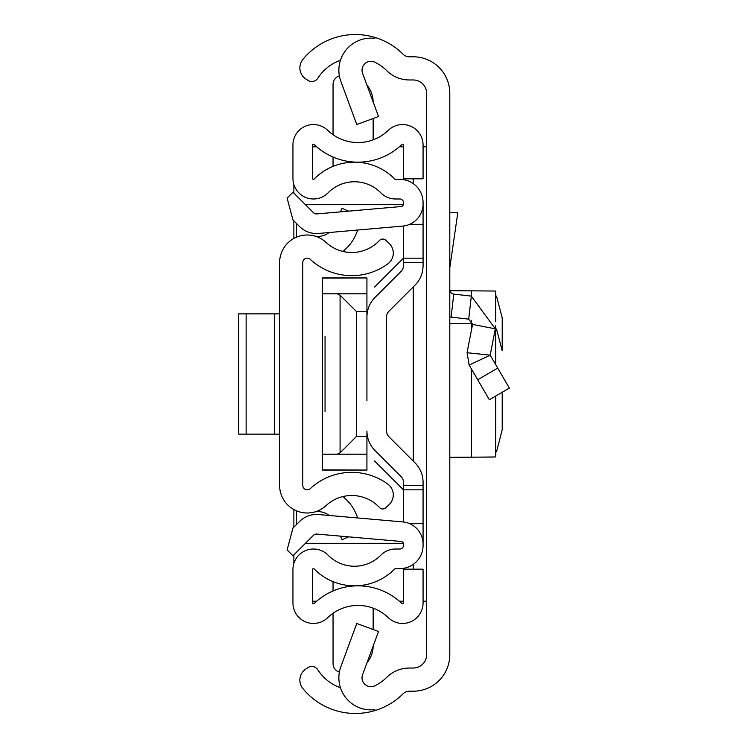 <?xml version="1.0" encoding="UTF-8"?>
<svg xmlns="http://www.w3.org/2000/svg" width="748" height="748" viewBox="0 0 748 748"><rect width="100%" height="100%" fill="white"/><g stroke="black" fill="none" stroke-linecap="round" stroke-linejoin="round"><path stroke-width="1.12" d="M449.8 93.332L449.8 654.668A36.53 36.53 0 0 1 413.261 691.199L409.352 691.199A8.911 8.911 0 0 0 403.069 693.789A67.713 67.713 0 0 1 374.841 710.6L374.841 709.637A32.08 32.08 0 0 1 340.845 666.702L356.777 623.477L378.516 631.49L362.574 674.715A8.911 8.911 0 0 0 374.841 685.804A44.553 44.553 0 0 0 386.735 677.351A32.08 32.08 0 0 1 409.352 668.029L413.261 668.029A13.361 13.361 0 0 0 426.631 654.668L426.631 93.332A13.361 13.361 0 0 0 413.261 79.971L409.352 79.971A32.08 32.08 0 0 1 386.735 70.649A44.553 44.553 0 0 0 374.841 62.196A8.911 8.911 0 0 0 362.574 73.285L378.516 116.51L356.777 124.523L340.845 81.298A32.08 32.08 0 0 1 374.841 38.363L374.841 37.4A67.713 67.713 0 0 1 403.069 54.211A8.911 8.911 0 0 0 409.352 56.801L413.261 56.801A36.53 36.53 0 0 1 449.8 93.332M340.443 60.261A44.553 44.553 0 0 0 317.937 78.026L317.797 78.25A7.125 7.125 0 0 1 307.942 80.363L305.969 79.082A13.361 13.361 0 0 1 302.884 59.419A67.713 67.713 0 0 1 374.841 37.4L374.841 38.363M374.841 709.637L374.841 710.6A67.713 67.713 0 0 1 302.884 688.581A13.361 13.361 0 0 1 305.969 668.918L307.942 667.637A7.125 7.125 0 0 1 317.797 669.75L317.937 669.974A44.553 44.553 0 0 0 340.443 687.739M426.631 146.795L423.069 146.795M423.069 601.205L426.631 601.205M312.552 146.795L316.675 146.795M399.339 146.795L403.462 146.795M403.462 601.205L399.339 601.205M316.675 601.205L312.552 601.205M293.871 563.431L293.871 554.866M293.871 527.144L293.871 509.547M293.871 238.453L293.871 220.856M293.871 193.134L293.871 184.569M449.8 289.682A4.451 4.451 0 0 0 453.746 294.114L451.119 317.124A27.62 27.62 0 0 1 449.8 316.946M453.746 294.114L471.324 296.124L495.298 328.83L490.183 355.16L467.061 352.719L469.155 365.089L489.36 399.741L509.369 388.081L497.719 368.081L477.701 379.75M497.719 368.081L490.183 355.16L469.155 365.089L467.061 352.719L472.558 324.408L495.298 328.83M451.119 317.124L468.697 319.134L472.558 324.408M449.8 212.731L457.795 212.731L449.8 267.859M449.913 290.692L495.728 291.037L495.728 321.416M449.8 457.309L493.895 457.047M495.728 452.054L496.513 451.904L495.728 452.054L495.728 456.963L471.287 457.196L471.287 368.755M502.207 429.679L502.207 392.251L502.207 429.679L496.513 451.904M495.728 364.669L495.728 325.707L495.728 328.914L496.513 329.064L502.207 350.737L502.207 317.769L496.513 296.096L495.728 295.946M449.8 323.66L471.287 323.772L471.287 320.368M472.633 323.772L471.287 323.772L471.287 330.953M279.612 262.632L279.612 485.368A27.62 27.62 0 0 0 326.025 505.62A37.867 37.867 0 0 1 379.46 507.527A4.451 4.451 0 0 0 385.762 507.742L389.054 504.666A13.361 13.361 0 0 0 387.819 484.115A61.037 61.037 0 0 0 310.27 488.64A4.451 4.451 0 0 1 302.781 485.368L302.781 262.632A4.451 4.451 0 0 1 310.27 259.36A61.037 61.037 0 0 0 387.819 263.885A13.361 13.361 0 0 0 389.054 243.334L385.762 240.258A4.451 4.451 0 0 0 379.46 240.473A37.867 37.867 0 0 1 326.025 242.38A27.62 27.62 0 0 0 279.612 262.632M340.434 536.138L341.986 539.719L348.624 536.849M342.78 496.588A41.729 41.729 0 0 1 355.739 513.175L357.815 517.981M329.176 515.475A17.821 17.821 0 0 0 314.721 511.959M340.434 211.862L341.986 208.281L348.624 211.151M329.176 232.525A17.821 17.821 0 0 1 314.721 236.041M357.815 230.019L355.739 234.825A41.729 41.729 0 0 1 342.78 251.412M238.631 313.861L246.139 313.861L246.139 434.139L238.631 434.139L238.631 313.861M279.612 434.139L274.61 434.139L274.61 313.861L246.139 313.861M274.61 313.861L279.612 313.861M274.61 434.139L246.139 434.139M423.069 489.828L403.462 489.828L403.462 521.982L403.462 482.32A8.022 8.022 0 0 0 401.115 476.644L375.019 450.558A27.62 27.62 0 0 1 366.931 431.026L366.931 470.053L322.388 469.875L322.388 293.814L337.236 293.814L340.088 295.18L356.534 311.626L366.931 311.626L366.931 347.268L366.931 316.974A27.62 27.62 0 0 1 375.019 297.442L401.115 271.356A8.022 8.022 0 0 0 403.462 265.68L403.462 226.018L403.462 258.172L423.069 258.172L423.069 265.68A27.62 27.62 0 0 1 414.972 285.212L388.885 311.308A8.022 8.022 0 0 0 386.538 316.974L386.538 431.026A8.022 8.022 0 0 0 388.885 436.692A8.022 8.022 0 0 1 386.538 431.026A8.022 8.022 0 0 0 388.885 436.692L414.972 462.788A27.62 27.62 0 0 1 423.069 482.32L423.069 545.451A23.169 23.169 0 0 1 399.899 568.62L395.477 568.62A0.888 0.888 0 0 0 394.841 568.882A56.577 56.577 0 0 1 314.076 568.882A0.888 0.888 0 0 0 312.552 569.509L312.552 602.953A0.888 0.888 0 0 0 314.057 603.589A63.262 63.262 0 0 1 401.957 603.589A0.888 0.888 0 0 0 403.462 602.953L403.462 569.172L423.069 569.172L423.069 602.953A20.495 20.495 0 0 1 388.334 617.689A43.655 43.655 0 0 0 327.68 617.689A20.495 20.495 0 0 1 292.945 602.953L292.945 569.509A20.495 20.495 0 0 1 328.073 555.156A36.979 36.979 0 0 0 380.854 555.156A20.495 20.495 0 0 1 395.477 549.013L399.899 549.013A3.562 3.562 0 0 0 403.462 545.451L403.462 544.095A2.674 2.674 0 0 0 401.022 541.44L316.918 534.081A4.451 4.451 0 0 0 313.375 535.362L292.954 555.783L287.101 549.93L292.954 528.06L299.518 521.506A24.058 24.058 0 0 1 318.62 514.549L402.733 521.908A22.272 22.272 0 0 1 423.069 544.095M366.931 400.732L366.931 347.268M423.069 203.905L423.069 202.549A23.169 23.169 0 0 0 399.899 179.38L395.477 179.38A0.888 0.888 0 0 1 394.841 179.118A56.577 56.577 0 0 0 314.076 179.118A0.888 0.888 0 0 1 312.552 178.492L312.552 145.047A0.888 0.888 0 0 1 314.057 144.411A63.262 63.262 0 0 0 401.957 144.411A0.888 0.888 0 0 1 403.462 145.047L403.462 178.828L423.069 178.828L423.069 145.047A20.495 20.495 0 0 0 388.334 130.311A43.655 43.655 0 0 1 327.68 130.311A20.495 20.495 0 0 0 292.945 145.047L292.945 178.492A20.495 20.495 0 0 0 328.073 192.844A36.979 36.979 0 0 1 380.854 192.844A20.495 20.495 0 0 0 395.477 198.987L399.899 198.987A3.562 3.562 0 0 1 403.462 202.549L403.462 203.905A2.674 2.674 0 0 1 401.022 206.56L316.918 213.919A4.451 4.451 0 0 1 313.375 212.638L292.954 192.217L287.101 198.07L292.954 219.94L299.518 226.494A24.058 24.058 0 0 0 318.62 233.451L402.733 226.092A22.272 22.272 0 0 0 423.069 203.905L423.069 258.172M401.115 271.356A8.022 8.022 0 0 0 403.462 265.68A8.022 8.022 0 0 1 401.115 271.356M403.462 482.32A8.022 8.022 0 0 0 401.115 476.644L375.019 450.558L401.115 476.644A8.022 8.022 0 0 1 403.462 482.32M409.708 224.316L423.069 224.316M409.708 523.684L423.069 523.684M333.047 590.967L333.047 581.626M339.368 672.106A8.911 8.911 0 0 1 333.047 663.57L333.047 613.276M373.14 646.085A26.732 26.732 0 0 1 366.95 662.859M373.14 608.143L373.14 629.507M333.047 166.374L333.047 157.033M339.368 75.894A8.911 8.911 0 0 0 333.047 84.431L333.047 134.724M373.14 118.493L373.14 139.857M366.95 85.141A26.732 26.732 0 0 1 373.14 101.915M325.053 411.868L325.053 336.132M305.455 543.291L403.34 543.291M403.34 204.709L305.455 204.709M296.545 223.521L296.545 237.163M296.545 510.837L296.545 524.479M403.462 489.828L374.57 460.936M374.57 287.064L403.462 258.172M322.388 293.814L322.388 278.125L366.931 277.947L366.931 311.626M322.388 454.186L366.931 454.186M366.931 436.374L356.534 436.374L340.088 452.821L340.088 295.18M337.236 454.186L340.088 452.821M366.931 293.814L337.236 293.814M413.27 178.828L413.27 183.625M413.27 286.923L413.27 461.077M413.27 564.375L413.27 569.172M471.324 296.124L468.697 319.134M471.287 296.115L471.287 290.804M495.625 291.056L495.625 320.406M495.625 326.717L495.625 364.5M495.625 396.085L495.625 456.944M403.462 485.377L423.069 485.377M403.462 262.623L423.069 262.623M320.368 534.381L314.871 534.381M314.871 213.619L320.368 213.619M356.534 311.626L356.534 436.374M495.728 456.963L495.728 396.029M322.388 470.053L366.931 470.053M322.388 277.947L366.931 277.947"/></g></svg>
